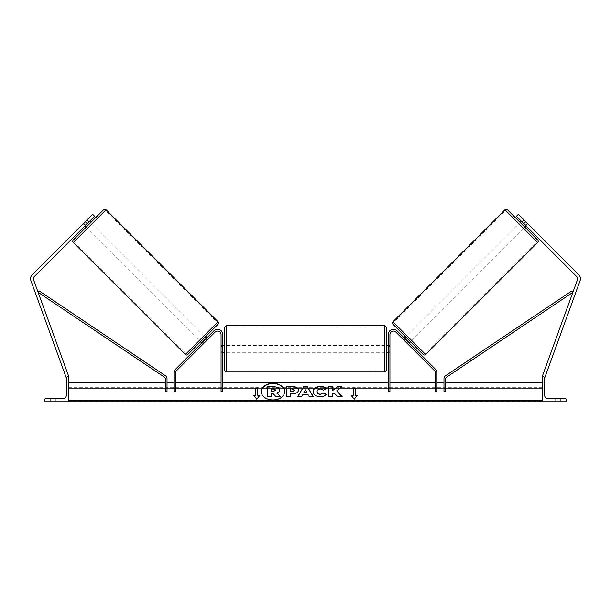 <?xml version="1.0" encoding="UTF-8"?>
<svg xmlns="http://www.w3.org/2000/svg" width="611" height="611" viewBox="0 0 611 611"><rect width="100%" height="100%" fill="white"/><g stroke="black" fill="none" stroke-linecap="round" stroke-linejoin="round"><path stroke-width="0.46" stroke-dasharray="3.06 2.29" d="M203.906 343.306L202.928 344.291L201.691 343.061L213.896 330.856L175.006 369.747A3.483 3.483 0 0 0 173.99 372.206L173.99 391.651L173.99 382.952L173.99 391.651L175.731 391.651L175.731 372.206A1.741 1.741 0 0 1 176.243 370.976L215.125 332.094L203.906 343.306L202.676 342.076L213.896 330.856A5.224 5.224 0 0 1 217.508 329.329A5.224 5.224 0 0 0 213.896 330.856A5.224 5.224 0 0 1 222.809 334.553L222.809 350.92L222.809 334.553A5.224 5.224 0 0 0 217.875 329.337A5.224 5.224 0 0 1 222.809 334.553L222.809 391.651L222.809 382.952L222.809 391.651L221.067 391.651L221.067 334.553A3.483 3.483 0 0 0 215.125 332.094A3.483 3.483 0 0 1 221.067 334.553L221.067 350.92L221.067 334.553A3.483 3.483 0 0 0 215.125 332.094L203.906 343.306L202.676 342.076L201.691 343.061L202.928 344.291L203.906 343.306M221.067 350.92L221.067 352.31L221.067 350.92L222.809 350.92L222.809 352.31L222.809 350.92L221.067 350.92M221.067 382.952L221.067 391.651L221.067 382.952L222.809 382.952L221.067 382.952M173.99 382.952L175.731 382.952L173.99 382.952M84.746 226.116L85.731 225.131L83.768 223.16L82.783 224.145L92.628 214.293L83.768 223.16L85.731 225.131L84.746 226.116L82.783 224.145L84.746 226.116M87.213 223.649L34.155 276.714A2.788 2.788 0 0 0 33.506 279.632L68.737 376.445L66.125 377.399L30.886 280.586A5.568 5.568 0 0 1 32.184 274.744L85.242 221.686L87.213 223.649L94.598 216.263L85.731 225.131L94.598 216.263L92.628 214.293L85.242 221.686M68.088 376.682L66.729 377.178M94.598 216.263L92.628 214.293L94.598 216.263M55.853 401.053L50.285 401.053L50.285 398.616L55.853 398.616L53.073 398.616L55.853 398.616L55.853 401.053L50.285 401.053L50.285 398.616L55.853 398.616L55.853 401.053L50.285 401.053L50.285 398.616L50.285 401.053L55.853 401.053L55.853 398.616L55.853 401.053M44.366 401.053L68.737 401.053L68.737 376.682L67.867 376.682A1.566 1.566 0 0 0 66.301 378.247L66.301 395.485A3.131 3.131 0 0 1 63.17 398.616L45.932 398.616A1.566 1.566 0 0 0 44.366 400.182L44.366 401.053M224.55 327.412L224.55 370.243M386.45 370.243L386.45 327.412M222.809 351.317L221.067 351.317L221.067 346.345L221.067 352.31L221.067 351.317L223.152 351.317L223.152 346.345L221.067 346.345L221.067 345.345L221.067 346.345L222.809 346.345M388.191 351.317L389.933 351.317L389.933 352.31L389.933 351.317L387.848 351.317L387.848 346.345L389.933 346.345L388.191 346.345M389.933 346.345L389.933 351.317L389.933 346.345M223.152 346.345L223.152 351.317L223.152 346.345M387.848 351.317L387.848 346.345L387.848 351.317M384.709 325.678L384.709 371.984M226.291 371.984L226.291 325.678M103.58 209.741L73.305 240.024M85.983 227.345L90.902 222.419L85.983 227.345M88.969 221.892L86.999 219.922L87.701 219.219L82.783 224.145L83.486 223.443L85.456 225.413M87.701 219.219L89.672 221.19M83.486 223.443L86.999 219.922L89.214 222.137L85.7 225.658L83.486 223.443M85.7 225.658L89.214 222.137L85.7 225.658M187.783 354.51L218.066 324.227M200.461 341.824L205.388 336.905L200.461 341.824M205.915 338.838L207.144 340.067L205.67 338.593L202.149 342.107L203.631 343.588L202.928 344.291L203.631 343.588L202.394 342.359M207.847 339.365L207.144 340.067L207.847 339.365L206.617 338.135M202.149 342.107L205.67 338.593L202.149 342.107M203.631 343.588L207.144 340.067L203.631 343.588M199.232 340.594L204.158 335.676L199.232 340.594L87.213 228.575L92.139 223.649L87.213 228.575M204.158 335.676L92.139 223.649M105.26 210.528L74.091 241.696L105.26 210.528L217.279 322.547L186.111 353.716L217.279 322.547M186.111 353.716L74.091 241.696M525.269 225.131L526.254 226.116L528.217 224.145L527.232 223.16L528.217 224.145L527.514 223.443L528.217 224.145L526.254 226.116L525.269 225.131L527.232 223.16L518.372 214.293L578.816 274.744A5.568 5.568 0 0 1 580.114 280.586L544.875 377.399L542.263 376.445L577.494 279.632A2.788 2.788 0 0 0 576.845 276.714L516.402 216.263L525.269 225.131L516.402 216.263L518.372 214.293L527.232 223.16L525.269 225.131M542.912 376.682L544.271 377.178M516.402 216.263L518.372 214.293L516.402 216.263M525.758 221.686L523.787 223.649M507.42 209.741L537.695 240.024M423.217 354.51L392.934 324.227M525.017 227.345L520.098 222.419L525.017 227.345M523.299 219.219L524.001 219.922L521.786 222.137L525.3 225.658L527.514 223.443L523.299 219.219L521.328 221.19M525.3 225.658L521.786 222.137L525.3 225.658M522.031 221.892L524.001 219.922L527.514 223.443L525.544 225.413M410.539 341.824L405.612 336.905L410.539 341.824M405.085 338.838L403.856 340.067L403.153 339.365L403.856 340.067L405.33 338.593L408.851 342.107L405.33 338.593L408.851 342.107L407.369 343.588L408.072 344.291L409.309 343.061L408.072 344.291L407.369 343.588L408.606 342.359M404.383 338.135L403.153 339.365M407.369 343.588L403.856 340.067L407.369 343.588M406.842 335.676L411.768 340.594L406.842 335.676L518.861 223.649L523.787 228.575L518.861 223.649M411.768 340.594L523.787 228.575M505.74 210.528L536.909 241.696L505.74 210.528L393.721 322.547L424.889 353.716L536.909 241.696M424.889 353.716L393.721 322.547M557.927 401.053L560.715 401.053L560.715 398.616L555.147 398.616L560.715 398.616L555.147 398.616L560.715 398.616L560.715 401.053L560.715 398.616L560.715 401.053L557.927 401.053M566.634 401.053L542.263 401.053L542.263 376.682L543.133 376.682A1.566 1.566 0 0 1 544.699 378.247L544.699 395.485A3.131 3.131 0 0 0 547.83 398.616L565.068 398.616A1.566 1.566 0 0 1 566.634 400.182L566.634 401.053M555.147 401.053L555.147 398.616L555.147 401.053M408.072 344.291L407.094 343.306L408.324 342.076L409.309 343.061L397.104 330.856L435.994 369.747A3.483 3.483 0 0 1 437.01 372.206L437.01 391.651L437.01 382.952L437.01 391.651L435.269 391.651L435.269 372.206A1.741 1.741 0 0 0 434.757 370.976L395.875 332.094A3.483 3.483 0 0 0 389.933 334.553A3.483 3.483 0 0 1 395.875 332.094A3.483 3.483 0 0 0 389.933 334.553L389.933 391.651L389.933 382.952L389.933 391.651L388.191 391.651L388.191 334.553A5.224 5.224 0 0 1 397.104 330.856A5.224 5.224 0 0 0 393.492 329.329A5.224 5.224 0 0 1 397.104 330.856L408.324 342.076L407.094 343.306L408.072 344.291M389.933 350.92L389.933 352.31L389.933 350.92L388.191 350.92L388.191 352.31L388.191 350.92L389.933 350.92M393.125 329.337A5.224 5.224 0 0 0 388.191 334.553A5.224 5.224 0 0 1 393.125 329.337L393.125 329.337M388.191 382.952L389.933 382.952L388.191 382.952M437.01 382.952L435.269 382.952L437.01 382.952M165.283 382.952L165.283 391.651L165.283 382.952L167.024 382.952L167.024 391.651L165.283 391.651L165.283 378.652A1.741 1.741 0 0 0 164.512 377.208L38.111 292.302L39.081 290.859L165.482 375.765A3.483 3.483 0 0 1 167.024 378.652L167.024 391.651L167.024 382.952L165.283 382.952M445.717 378.652L445.717 391.651L445.717 382.952L445.717 391.651L443.976 391.651L443.976 378.652A3.483 3.483 0 0 1 445.518 375.765L571.919 290.859L572.889 292.302L446.488 377.208A1.741 1.741 0 0 0 445.717 378.652M445.717 382.952L443.976 382.952L445.717 382.952M261.248 391.773A11.746 8.302 0 0 0 261.241 391.895A11.746 8.302 0 0 0 272.987 400.197A11.746 8.302 0 0 0 284.734 391.895A11.746 8.302 0 0 0 284.726 391.773M542.263 400.182L542.263 382.952L542.263 400.182L68.737 400.182L68.737 382.952L68.737 400.182M542.263 401.053L542.263 388.611L542.263 401.259L542.263 400.801L542.263 401.259L68.737 401.259L68.737 388.611L68.737 401.053M68.737 388.611L68.737 387.695L68.737 388.611L542.263 388.611L542.263 387.695L542.263 388.611L68.737 388.611M267.343 396.661L267.343 386.794L273.942 386.794L278.486 387.863L279.723 390.185M277.035 393.163L280.182 396.661M271.215 393.423L271.215 396.661M313.092 396.493L309.128 396.738L308.12 394.996L302.72 394.744M302.72 394.996L301.742 396.493M301.742 396.738L297.756 396.493M307.012 392.881L305.469 390.101L303.911 392.881M298.458 390.383L298.458 390.383C298.199 392.728 296.198 393.904 292.47 393.927L290.561 393.683M290.561 396.738L286.704 396.738M294.601 390.505L292.371 389.184L290.561 389.184L290.561 391.788M326.305 394.63L326.473 394.714C325.304 396.096 323.242 396.837 320.301 396.936C315.918 396.715 313.527 395.012 313.122 391.842L313.122 391.598M326.373 388.749L323.471 390.093M323.471 390.337L320.424 389.184C318.339 389.337 317.231 390.208 317.101 391.788L317.101 391.544M336.676 391.132L341.946 386.648M332.575 393.95L333.988 393.087L337.493 396.745L342.129 396.493M332.575 396.745L328.718 396.745M332.575 390.887L332.575 386.648M353.204 395.592L353.204 387.954M355.289 395.592L355.289 387.954M357.382 395.592L354.243 399.182M354.243 399.426L351.111 395.34M253.825 395.592L256.757 399.182M256.757 399.426L259.889 395.34M255.711 395.592L255.711 387.954M257.796 395.592L257.796 387.954M271.215 391.529L273.766 391.529L275.836 390.108M73.305 242.483L106.047 209.741M218.066 321.76L185.324 354.51M537.695 242.483L504.953 209.741M392.934 321.76L425.676 354.51M542.263 400.801L68.737 400.801M221.067 352.31L222.809 352.31L221.067 352.31M222.809 345.345L221.067 345.345M388.191 345.345L389.933 345.345M389.933 352.31L388.191 352.31L389.933 352.31M384.709 345.345L226.291 345.345M384.709 352.31L226.291 352.31M384.709 370.869L226.291 370.869M384.709 326.786L226.291 326.786M68.737 387.695L542.263 387.695"/><path stroke-width="0.92" d="M215.125 332.094L176.243 370.976A1.741 1.741 0 0 0 175.731 372.206L175.731 391.651L173.99 391.651L173.99 372.206A3.483 3.483 0 0 1 175.006 369.747L213.896 330.856A5.224 5.224 0 0 1 222.809 334.553L222.809 391.651L221.067 391.651L221.067 334.553A3.483 3.483 0 0 0 215.125 332.094M87.213 223.649L85.242 221.686L92.628 214.293L94.598 216.263L34.155 276.714A2.788 2.788 0 0 0 33.506 279.632L68.737 376.445L68.088 376.682M85.242 221.686L32.184 274.744A5.568 5.568 0 0 0 30.886 280.586L66.125 377.399L66.729 377.178M44.366 401.053L68.737 401.053L68.737 376.682L67.867 376.682A1.566 1.566 0 0 0 66.301 378.247L66.301 395.485A3.131 3.131 0 0 1 63.17 398.616L45.932 398.616A1.566 1.566 0 0 0 44.366 400.182L44.366 401.053M224.55 348.828L224.55 327.412L226.291 325.678L226.291 371.984L224.55 370.243L224.55 348.828M386.45 327.412L386.45 370.243L384.709 371.984L384.709 325.678L386.45 327.412M222.809 346.345L222.809 351.317M388.191 346.345L388.191 351.317M106.047 209.741L73.305 242.483A1.741 1.741 0 0 1 73.305 240.024L103.58 209.741A1.741 1.741 0 0 1 106.047 209.741L218.066 321.76A1.741 1.741 0 0 1 218.066 324.227L187.783 354.51A1.741 1.741 0 0 1 185.324 354.51L218.066 321.76M73.305 242.483L185.324 354.51M84.746 226.116L85.983 227.345M89.672 221.19L90.902 222.419M85.456 225.413L88.969 221.892M200.461 341.824L201.691 343.061M202.394 342.359L205.915 338.838M205.388 336.905L206.617 338.135M523.787 223.649L525.758 221.686L518.372 214.293L516.402 216.263L576.845 276.714A2.788 2.788 0 0 1 577.494 279.632L542.263 376.445L542.912 376.682M525.758 221.686L578.816 274.744A5.568 5.568 0 0 1 580.114 280.586L544.875 377.399L544.271 377.178M504.953 209.741A1.741 1.741 0 0 1 507.42 209.741L537.695 240.024A1.741 1.741 0 0 1 537.695 242.483L425.676 354.51L392.934 321.76L504.953 209.741L537.695 242.483M425.676 354.51A1.741 1.741 0 0 1 423.217 354.51L392.934 324.227A1.741 1.741 0 0 1 392.934 321.76M526.254 226.116L525.017 227.345M521.328 221.19L520.098 222.419M525.544 225.413L522.031 221.892M410.539 341.824L409.309 343.061M405.612 336.905L404.383 338.135M408.606 342.359L405.085 338.838M566.634 401.053L542.263 401.053L542.263 376.682L543.133 376.682A1.566 1.566 0 0 1 544.699 378.247L544.699 395.485A3.131 3.131 0 0 0 547.83 398.616L565.068 398.616A1.566 1.566 0 0 1 566.634 400.182L566.634 401.053M395.875 332.094L434.757 370.976A1.741 1.741 0 0 1 435.269 372.206L435.269 391.651L437.01 391.651L437.01 372.206A3.483 3.483 0 0 0 435.994 369.747L397.104 330.856A5.224 5.224 0 0 0 388.191 334.553L388.191 391.651L389.933 391.651L389.933 334.553A3.483 3.483 0 0 1 395.875 332.094M165.283 378.652L165.283 391.651L167.024 391.651L167.024 378.652A3.483 3.483 0 0 0 165.482 375.765L39.081 290.859L38.111 292.302L164.512 377.208A1.741 1.741 0 0 1 165.283 378.652M445.717 378.652L445.717 391.651L443.976 391.651L443.976 378.652A3.483 3.483 0 0 1 445.518 375.765L571.919 290.859L572.889 292.302L446.488 377.208A1.741 1.741 0 0 0 445.717 378.652M284.726 391.773A11.746 8.302 0 0 0 272.987 383.593A11.746 8.302 0 0 0 261.248 391.773M272.987 383.349A11.746 8.302 0 0 0 261.241 391.651A11.746 8.302 0 0 0 272.987 399.953A11.746 8.302 0 0 0 284.734 391.651A11.746 8.302 0 0 0 272.987 383.349M542.263 382.952L445.717 382.952M443.976 382.952L437.01 382.952M435.269 382.952L389.933 382.952M388.191 382.952L222.809 382.952M221.067 382.952L175.731 382.952M173.99 382.952L167.024 382.952M165.283 382.952L68.737 382.952M542.263 400.182L68.737 400.182M257.796 395.34L257.796 387.954L255.711 387.954L255.711 395.34L253.618 395.34L256.757 399.182L259.889 395.34L257.796 395.34L259.69 395.592M326.473 394.469C325.304 395.852 323.242 396.592 320.301 396.692C315.918 396.463 313.527 394.767 313.122 391.598L313.122 391.575C313.458 388.428 315.91 386.725 320.462 386.45C323.242 386.526 325.205 387.214 326.373 388.504L323.471 390.093L320.424 388.94C318.339 389.092 317.231 389.955 317.101 391.544L317.101 391.575C317.231 393.186 318.339 394.064 320.424 394.202L323.57 393.003L326.473 394.469M308.12 394.744L302.72 394.744L301.742 396.493L297.756 396.493L303.652 386.641L307.348 386.641L313.244 396.493L309.128 396.493L308.12 394.744M298.458 390.108L298.458 390.139C298.199 392.476 296.198 393.66 292.47 393.683L290.561 393.683L290.561 396.493L286.704 396.493L286.704 386.648L292.669 386.648C296.366 386.71 298.29 387.863 298.458 390.108M337.371 386.648L332.575 390.643L332.575 386.648L328.718 386.648L328.718 396.493L332.575 396.493L332.575 393.95L333.988 392.835L337.493 396.493L342.129 396.493L336.676 390.88L341.946 386.648L337.371 386.648L332.575 390.643M351.111 395.34L353.204 395.34L353.204 387.954L355.289 387.954L355.289 395.34L357.382 395.34L354.243 399.182L351.111 395.34M68.737 401.053L542.263 401.053M275.721 396.661L280.182 396.409L275.721 396.661L272.911 393.423L271.215 393.423L271.215 396.661L267.343 396.661L267.343 386.542L273.942 386.542L278.486 387.618L279.723 390.185C279.639 391.689 278.677 392.697 276.852 393.217M272.911 393.667L271.215 393.667M271.215 396.409L267.343 396.409M275.721 396.409L272.911 393.423M279.723 389.94C279.639 391.445 278.677 392.453 276.852 392.972L280.182 396.409M297.908 396.493L303.652 386.641M303.652 386.885L307.348 386.641M307.348 386.885L313.092 396.493M303.911 392.636L307.012 392.881L305.469 389.856L303.911 392.636L307.012 392.636M290.561 393.927L290.561 396.493M286.704 396.493L286.704 386.893L292.669 386.893C296.366 386.954 298.29 388.107 298.458 390.353M290.561 391.544L292.394 391.788L294.601 390.505L292.371 388.94L290.561 388.94L290.561 391.544L292.394 391.544L294.601 390.261M313.122 391.819C313.458 388.672 315.91 386.969 320.462 386.694C323.242 386.778 325.205 387.458 326.373 388.749M323.57 393.003L320.424 394.446C318.339 394.309 317.231 393.431 317.101 391.819L317.101 391.575M323.57 393.255L326.305 394.63M341.885 396.493L336.676 390.88M332.575 396.493L332.575 394.194M332.575 386.893L328.718 386.893L328.718 396.493M341.641 386.893L337.371 386.893M351.31 395.592L353.204 395.34M353.204 388.206L355.289 388.206M357.175 395.592L355.289 395.34M253.825 395.592L255.711 395.34M257.796 388.206L255.711 388.206M273.743 388.909L271.215 388.909L271.215 391.277L273.766 391.277L275.836 390.108L273.743 388.909L271.215 389.161L271.215 391.277M275.836 390.33L273.743 389.161M542.263 400.801L68.737 400.801M384.709 325.678L226.291 325.678M224.55 345.345L222.809 345.345M386.45 345.345L388.191 345.345M388.191 352.31L386.45 352.31M224.55 352.31L222.809 352.31M384.709 371.984L226.291 371.984"/></g></svg>
